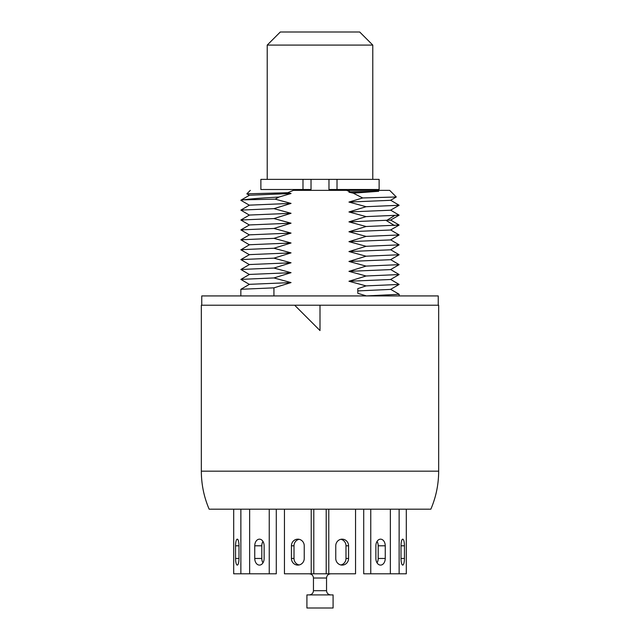 <?xml version="1.0" encoding="UTF-8"?>
<svg xmlns="http://www.w3.org/2000/svg" width="640" height="640" viewBox="0 0 640 640"><rect width="100%" height="100%" fill="white"/><g stroke="black" fill="none" stroke-linecap="round" stroke-linejoin="round"><path stroke-width="0.96" d="M201.336 471.176C201.368 484.376 203.968 497.048 209.152 509.184L430.848 509.184C436.032 497.048 438.632 484.376 438.664 471.176L438.664 305.216L294.664 305.216L320 330.56L294.664 305.216L201.336 305.216L201.336 471.176L438.664 471.176M320 305.216L320 330.56M240.824 295.928L240.864 289.288L273.936 287.848L273.936 295.928M366.064 295.928L399.176 294.288L390.552 289.28M350.248 191.832L378.68 191.288L348.952 192.168L350.248 191.832L346.6 190.36L293.4 190.36L287.688 192.728L246.848 193.832L249.448 195.368M348.952 192.168L353.272 193.168L378.68 191.288M346.6 190.36L389.68 190.36L396.288 196.976L362.712 197.96L353.272 193.168M362.712 197.96L348.952 202.064L366.064 206.704L348.952 211.96L366.064 216.6L348.952 221.864L366.064 226.504L348.952 231.76L366.064 236.4L348.952 241.656L366.064 246.296L348.952 251.56L366.064 256.192L348.952 261.456L366.064 266.096L348.952 271.352L366.064 275.992L348.952 281.256L366.064 285.888L357.8 288.632L357.8 293.328L366.064 295.792M273.936 287.848L291.048 282.584L273.936 277.944L291.048 272.688L273.936 268.048L291.048 262.784L273.936 258.152L291.048 252.888L273.936 248.248L291.048 242.992L273.936 238.352L291.048 233.088L273.936 228.456L291.048 223.192L273.936 218.56L291.048 213.296L273.936 208.656L291.048 203.4L275.16 199.152L243.32 199.856L240.872 200.312L249.448 205.264M243.32 199.856C249.6 198.936 261.472 198.008 278.936 197.056L275.16 199.152M278.936 197.056L291.048 193.496L287.688 192.728M293.4 190.36L320 190.36M396.296 196.976L390.552 200.32L348.952 202.064M291.048 193.496L249.448 195.248L240.872 200.2M390.552 200.192L399.128 205.264L366.064 206.704M291.048 203.4L249.448 205.144L240.872 210.104L249.448 215.16M399.128 205.256L390.552 210.216L348.952 211.96M390.552 210.096L399.128 215.16L366.064 216.6M273.936 208.656L240.872 210.104M291.048 213.296L249.448 215.04L240.872 220L273.936 218.56M399.128 215.16L390.552 220.112L348.952 221.864M366.064 226.504L399.128 225.056L390.552 219.992M249.448 225.064L240.872 220M291.048 223.192L249.448 224.944L240.872 229.896L249.448 234.96M399.128 225.056L390.552 230.008L348.952 231.76M390.552 229.888L399.128 234.952L366.064 236.4M273.936 228.456L240.872 229.896M291.048 233.088L249.448 234.84L240.872 239.792L249.448 244.856M399.128 234.952L390.552 239.912L348.952 241.656M390.552 239.792L399.128 244.856L366.064 246.296M273.936 238.352L240.872 239.792M291.048 242.992L249.448 244.736L240.912 249.824M399.128 244.856L390.552 249.808L348.952 251.56M366.064 256.192L399.128 254.752L390.552 249.688M273.936 248.248L240.872 249.696M291.048 252.888L249.456 254.632L240.872 259.592L273.936 258.152M249.448 264.656L240.872 259.592M390.544 259.584L399.128 264.656L366.064 266.096M291.048 262.784L249.448 264.536L240.872 269.488L249.448 274.552M399.128 264.656L390.552 269.608L348.952 271.352M390.552 269.48L399.128 274.552L366.064 275.992M273.936 268.048L240.872 269.488M291.048 272.688L249.448 274.432L240.872 279.392L249.448 284.456M399.128 274.552L390.552 279.504L348.952 281.256M390.552 279.384L399.128 284.448L366.064 285.888M273.936 277.944L240.872 279.392M291.048 282.584L249.448 284.328L240.872 289.288M399.128 284.448L390.552 289.4L357.8 290.928M399.128 254.752L390.544 259.704L348.952 261.456M328.976 179.376L328.976 189.512L337.016 189.512L337.016 179.376L302.984 179.376L302.984 189.512L260.88 189.512L260.88 179.376L302.984 179.376M302.984 189.512L311.024 189.512L311.024 179.376M307.216 190.36L307.216 189.512M337.016 189.512L379.12 189.512L379.12 179.376L337.016 179.376M267.216 45.088L280.304 32L359.696 32L372.784 45.088L267.216 45.088L267.216 179.376M390.352 509.184L390.352 573.792L370.76 573.792L370.76 509.184M385.248 545.8L385.248 558.464A6.632 4.688 90 0 1 380.56 565.096A6.632 4.688 90 0 1 375.872 558.464L375.872 545.8A6.632 4.688 90 0 1 380.56 539.168A6.632 4.688 90 0 1 385.248 545.8L378.2 545.8L378.2 558.464A6.632 4.688 -90 0 1 377.032 562.84M370.76 573.792L363.712 573.792L363.712 509.184M377.032 541.424A6.632 4.688 -90 0 1 378.2 545.8M355.544 509.184L355.544 573.792L328.784 573.792L328.784 509.184M348.568 545.8L348.568 558.464A6.632 6.408 90 0 1 342.168 565.096A6.632 6.408 90 0 1 335.76 558.464L335.76 545.8A6.632 6.408 90 0 1 342.168 539.168A6.632 6.408 90 0 1 348.568 545.8L345.992 545.8L345.992 558.464A6.632 6.408 -90 0 1 340.872 564.96M328.784 573.792L326.208 573.792L326.208 509.184M340.872 539.304A6.632 6.408 -90 0 1 345.992 545.8M311.216 509.184L311.216 573.792L284.456 573.792L284.456 509.184M304.24 545.8L304.24 558.464A6.632 6.408 -90 0 1 297.832 565.096A6.632 6.408 -90 0 1 291.432 558.464L291.432 545.8A6.632 6.408 -90 0 1 297.832 539.168A6.632 6.408 -90 0 1 304.24 545.8M313.792 509.184L313.792 573.792L326.208 573.792M311.216 573.792L313.792 573.792M299.128 564.96A6.632 6.408 90 0 1 294.008 558.464L294.008 545.8A6.632 6.408 90 0 1 299.128 539.304M269.24 509.184L269.24 573.792L249.648 573.792L249.648 509.184M264.128 545.8L264.128 558.464A6.632 4.688 -90 0 1 259.44 565.096A6.632 4.688 -90 0 1 254.752 558.464L254.752 545.8A6.632 4.688 -90 0 1 259.44 539.168A6.632 4.688 -90 0 1 264.128 545.8M276.288 509.184L276.288 573.792L269.24 573.792M262.968 562.84A6.632 4.688 90 0 1 261.8 558.464L261.8 545.8A6.632 4.688 90 0 1 262.968 541.424M240.864 509.184L240.864 573.792L233.696 573.792L233.696 509.184M238.992 545.8L238.992 558.464A6.632 1.712 -90 0 1 237.28 565.096A6.632 1.712 -90 0 1 235.56 558.464L235.56 545.8A6.632 1.712 -90 0 1 237.28 539.168A6.632 1.712 -90 0 1 238.992 545.8L235.56 545.8M240.864 573.792L249.648 573.792M406.304 509.184L406.304 573.792L399.136 573.792L399.136 509.184M404.44 545.8L404.44 558.464A6.632 1.712 90 0 1 402.72 565.096A6.632 1.712 90 0 1 401.008 558.464L401.008 545.8A6.632 1.712 90 0 1 402.72 539.168A6.632 1.712 90 0 1 404.44 545.8L401.008 545.8M399.136 573.792L390.352 573.792M332.648 594.912L306.912 594.912L306.912 608L333.088 608L333.088 594.912L332.648 594.912M438.24 305.216L438.24 295.928L201.76 295.928L201.76 305.216M394.464 215.648L386.408 220.6L394.464 225.544M378.2 558.464L385.248 558.464M345.992 558.464L348.568 558.464M291.432 558.464L294.008 558.464M294.008 545.8L291.432 545.8M254.752 558.464L261.8 558.464M261.8 545.8L254.752 545.8M235.56 558.464L238.992 558.464M401.008 558.464L404.44 558.464M313.456 578.016L313.456 590.688L326.544 590.688L326.544 578.016L313.456 578.016C313.224 575.48 311.824 574.072 309.232 573.792M399.176 295.928L399.176 294.288M250.32 190.36L246.848 193.832M240.872 249.8L249.456 254.76M369.408 189.512L369.408 190.36M372.784 45.088L372.784 179.376M326.544 578.016C326.776 575.48 328.176 574.072 330.768 573.792M313.456 590.688C313.224 593.224 311.824 594.632 309.232 594.912M326.544 590.688C326.776 593.224 328.176 594.632 330.768 594.912"/></g></svg>
